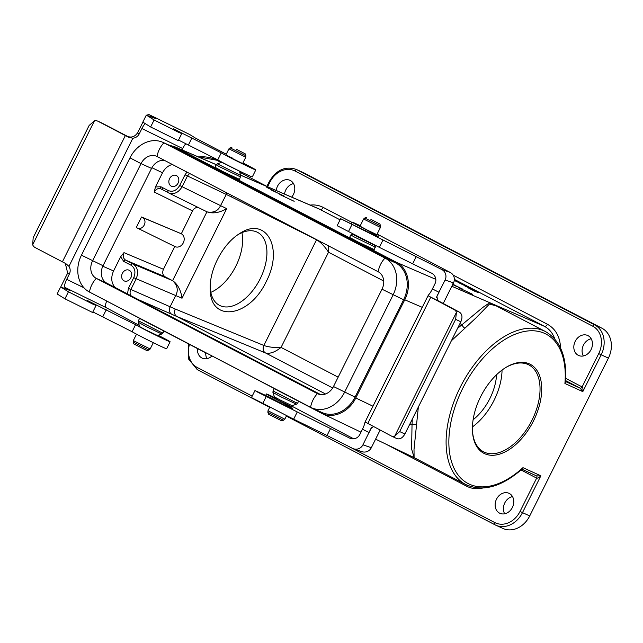 <?xml version="1.0" encoding="UTF-8"?>
<svg xmlns="http://www.w3.org/2000/svg" width="643" height="643" viewBox="0 0 643 643"><rect width="100%" height="100%" fill="white"/><g stroke="black" fill="none" stroke-linecap="round" stroke-linejoin="round"><path stroke-width="0.96" d="M422.25 307.346L404.752 299.783L355.788 397.985C349.133 411.89 333.211 419.204 322.006 413.497L215.349 357.661M206.274 352.935L212.335 356.093M206.17 353.144L97.431 296.206M473.111 419.742A41.16 23.823 117.5 0 0 489.926 398.435A41.16 23.823 117.5 0 0 496.581 374.716M241.921 232.653A41.16 23.823 -62.5 0 1 210.8 292.364M325.543 393.99L176.857 316.501C174.47 314.853 173.931 312.361 175.234 309.026L263.879 345.476A5.883 4.71 -67.6 0 0 265.511 352.951L176.857 316.501L138.719 299.791M404.752 299.783C412.002 285.846 408.112 268.027 396.602 262.4L175.185 146.998L168.554 144.924M350.821 234.976L349.607 237.404L358.006 241.961L374.202 249.572L375.48 245.714L351.962 233.988L350.821 234.976L354.309 236.986L375.375 247.217M216.161 164.793L214.947 167.22L223.346 171.777L239.542 179.389L240.82 175.531L217.294 163.804L216.161 164.793L219.641 166.802L240.715 177.034M263.517 184.991L267.625 186.767L269.867 182.21L269.152 181.808C276.152 169.945 285.179 165.814 296.238 169.398A23.518 19.169 114.5 0 1 296.986 169.76L594.662 324.908L601.896 328.195L304.219 173.055L296.986 169.76A1.961 1.133 -62.5 0 0 295.081 171.046A21.557 17.578 -65.5 0 0 269.867 182.21M494.612 305.063L491.164 303.416L489.837 303.657L476.359 317.562L451.37 340.79M418.352 407.003L414.012 449.449L414.092 457.607L465.781 484.549A86.242 49.913 -62.5 0 1 461.385 384.996A86.242 49.913 -62.5 0 1 545.505 331.587L494.547 305.031M198.165 207.464C195.81 207.287 193.929 208.436 192.546 210.912L181.318 233.779A7.145 5.819 114.5 0 1 183.327 242.797A7.145 5.819 114.5 0 1 175.049 246.607A7.145 5.819 114.5 0 1 174.944 246.558L137.538 228.161M174.808 246.486L163.443 269.28C162.108 272.6 162.655 275.091 165.074 276.755L172.903 280.854C177.846 284.503 180.892 290.29 182.033 298.215L175.7 295.547L170.106 306.775L175.234 309.026M189.589 173.465L187.451 175.989L182.114 186.695L226.69 208.654C219.552 212.745 213.074 213.838 207.263 211.933L206.789 211.708M127.531 293.964L128.391 288.369L133.728 277.672C135.946 272.134 135.046 267.978 131.011 265.205L123.721 261.412L120.643 256.766L113.57 270.952C110.757 277.374 111.231 282.872 115.001 287.429M120.643 256.766L123.978 252.643C122.636 255.962 123.183 258.454 125.61 260.118L132.9 263.919C137.731 267.239 138.816 272.222 136.155 278.869L130.818 289.575C129.773 291.874 129.838 293.939 131.011 295.772M141.516 216.988L142.617 217.559A5.883 4.79 114.5 0 1 144.273 224.986A5.883 4.79 114.5 0 1 137.457 228.12A5.883 4.79 114.5 0 1 137.377 228.08L136.276 227.509L141.516 216.988L181.181 233.706M161.039 188.97L168.016 192.402L160.999 188.946C158.266 187.981 156 189.01 154.199 192.024L155.453 186.952L162.526 172.766L151.917 167.727M266.17 281.65C249.516 317.497 210.285 322.963 210.229 289.446C209.104 270.14 222.735 243.986 239.228 233.843C265.856 215.333 284.182 247.844 266.17 281.65M130.875 277.768A5.883 4.79 -65.5 0 0 129.058 270.197A5.883 4.79 -65.5 0 0 122.258 273.564A5.883 4.79 -65.5 0 0 124.187 280.903A5.883 4.79 -65.5 0 0 130.875 277.768M231.986 195.56L231.191 196.798L185.015 174.792L187.009 172.123M172.324 164.463C168.112 165.605 164.841 168.37 162.526 172.766M178.087 183.078A5.883 4.79 -65.5 0 0 176.27 175.507A5.883 4.79 -65.5 0 0 169.471 178.875A5.883 4.79 -65.5 0 0 171.4 186.213A5.883 4.79 -65.5 0 0 178.087 183.078M172.903 280.854C177.516 285.564 178.449 290.467 175.7 295.547L133.728 277.672M155.453 186.952L160.935 186.767L168.225 190.569C172.782 192.281 176.608 190.585 179.686 185.497L182.114 186.695C178.481 192.723 173.948 194.773 168.522 192.86L168.37 192.779M227.059 192.996L220.541 205.623C218.122 210.888 213.701 212.986 207.263 211.933M265.495 352.951A5.883 4.726 112.4 0 1 263.855 345.468L316.549 239.783A5.883 4.734 116.7 0 1 316.605 239.662M263.879 345.476C268.356 347.099 274.079 347.742 281.063 347.405C275.051 352.195 269.867 354.044 265.511 352.951L332.68 387.962M316.637 239.678A5.883 4.718 -63.3 0 0 316.573 239.791L316.573 239.791C320.672 242.154 324.651 246.309 328.517 252.241L281.063 347.405L338.154 377.16M328.219 245.714L328.517 252.241L383.71 281.007M296.238 169.398L303.472 172.686A23.518 19.169 114.5 0 1 304.219 173.055M601.896 328.195A23.518 19.169 114.5 0 1 608.415 358.103L601.181 354.815L582.815 391.635L580.211 388.203L565.623 380.608M565.462 381.5L564.916 383.493L565.551 381.725C567.03 356.978 560.35 340.26 545.505 331.587M465.781 484.549C482.628 492.144 501.355 487.024 521.963 469.181L522.952 467.662L521.746 469.173M521.899 469.245L536.559 475.916L540.851 475.812C539.083 477.604 537.685 478.368 536.656 478.111L521.063 469.985M565.744 378.389L582.116 386.925C582.936 387.608 583.169 389.184 582.815 391.635L564.916 383.493A84.281 48.78 117.5 0 0 505.961 338.821A84.281 48.78 117.5 0 0 449.481 452.101A84.281 48.78 117.5 0 0 522.952 467.662L540.851 475.812L522.494 512.632L529.728 515.927L608.415 358.103M533.521 420.844A50.178 29.039 117.5 0 0 538.078 372.329A50.178 29.039 117.5 0 0 505.125 367.933A50.178 29.039 117.5 0 0 472.444 430.633A50.178 29.039 117.5 0 0 495.938 454.987A50.178 29.039 117.5 0 0 533.521 420.844M529.728 515.927A23.518 19.169 114.5 0 1 502.979 528.466L495.745 525.178A23.518 19.169 114.5 0 1 494.989 524.809A1.961 1.133 -62.5 0 1 494.957 524.792A1.961 1.133 -62.5 0 1 494.829 522.59A21.557 17.578 -65.5 0 0 520.042 511.426L536.656 478.111A1.961 1.133 -62.5 0 0 536.535 475.908L521.963 469.181M293.513 183.609A10.979 8.946 -65.5 0 0 284.519 194.041M205.736 352.911A10.979 8.946 -65.5 0 0 206.99 358.641M591.182 338.748A10.979 8.946 -65.5 0 0 583.354 355.965M512.503 496.573A10.979 8.946 -65.5 0 0 504.667 513.789M591.07 349.615A10.979 8.946 -65.5 0 0 587.678 335.485A10.979 8.946 -65.5 0 0 574.995 341.771A10.979 8.946 -65.5 0 0 578.587 355.466A10.979 8.946 -65.5 0 0 591.07 349.615M291.657 197.12A10.979 8.946 -65.5 0 0 293.401 194.475A10.979 8.946 -65.5 0 0 290.009 180.345A10.979 8.946 -65.5 0 0 276.225 190.473M197.505 348.627A10.979 8.946 -65.5 0 0 202.232 358.143A10.979 8.946 -65.5 0 0 212.021 355.941M512.391 507.44A10.979 8.946 -65.5 0 0 508.991 493.31A10.979 8.946 -65.5 0 0 496.308 499.595A10.979 8.946 -65.5 0 0 499.9 513.291A10.979 8.946 -65.5 0 0 512.391 507.44M340.075 219.834L318.896 208.854L240.699 175.161M457.559 328.38L482.917 307.346L488.27 303.713L496.227 305.907M459.922 323.646L462.06 324.57A3.135 1.535 -128.6 0 0 464.728 328.091M414.172 457.647L411.6 449.007L412.026 424.919A3.135 1.656 -179.1 0 1 416.447 424.919M554.837 339.062C552.819 333.227 549.347 328.983 544.404 326.322L454.352 279.392M502.054 370.063A49.005 28.356 -62.5 0 1 494.057 400.316A49.005 28.356 -62.5 0 1 472.436 426.896M504.723 368.19A49.005 28.356 -62.5 0 1 528.859 364.911A49.005 28.356 -62.5 0 1 532.05 420.112A49.005 28.356 -62.5 0 1 483.56 451.812A49.005 28.356 -62.5 0 1 472.428 430.151M210.197 288.048A41.16 23.823 117.5 0 0 219.488 305.345A41.16 23.823 117.5 0 0 220.155 305.666A41.16 23.823 117.5 0 0 260.214 278.716A41.16 23.823 117.5 0 0 257.538 232.34A41.16 23.823 117.5 0 0 238.047 234.623M81.452 255.183L129.974 157.857A29.007 23.646 114.5 0 1 162.968 142.384L173.489 147.175A29.007 23.646 114.5 0 1 174.422 147.625L395.549 262.874A29.007 23.646 -65.5 0 1 403.587 299.767L355.065 397.085A29.007 23.646 -65.5 0 1 322.079 412.557L311.55 407.766A29.007 23.646 -65.5 0 1 310.625 407.316L89.49 292.067A29.007 23.646 -65.5 0 1 81.452 255.183L103.033 265.728L151.555 168.41A13.72 11.18 114.5 0 1 164.383 160.324M103.033 265.728A13.72 11.18 -65.5 0 0 106.834 283.177L320.664 394.617M311.55 407.766A29.007 23.646 -65.5 0 0 344.544 392.294L393.066 294.976A29.007 23.646 -65.5 0 0 385.02 258.084L163.893 142.842A15.681 9.074 117.5 0 0 157.077 156.514L378.205 271.764A13.72 11.18 -65.5 0 1 382.006 289.213L333.484 386.531A13.72 11.18 -65.5 0 1 317.883 393.854A13.72 11.18 -65.5 0 1 317.441 393.637L318.325 394.038M129.974 157.857L141.034 163.619L92.512 260.945A13.72 11.18 -65.5 0 0 96.313 278.387L317.441 393.637A15.681 9.074 -62.5 0 0 310.625 407.316M162.968 142.384A29.007 23.646 114.5 0 1 163.893 142.842L174.422 147.625M151.555 168.41L141.034 163.619A13.72 11.18 114.5 0 1 156.635 156.305A13.72 11.18 114.5 0 1 157.077 156.514M152.93 325.39L139.901 318.598M149.023 349.977L147.167 350.604L145.889 350.081L133.84 343.957L133.222 342.1L147.512 349.366L149.023 349.977L150.165 348.996L133.326 340.597L133.222 342.1M156.571 309.098L165.878 313.953M236.23 149.176L245.256 153.87L236.23 149.176M370.89 219.359L379.917 224.053L370.89 219.359M287.59 395.574L274.561 388.782M283.684 420.16L281.827 420.787L280.557 420.265L268.501 414.14L267.882 412.284L282.173 419.549L283.684 420.16L284.825 419.18L267.986 410.781L267.882 412.284M291.231 379.282L300.546 384.128M65.313 263.349L67.668 273.05L69.331 274.087A7.837 7.571 121.9 0 0 68.962 266.347L65.795 263.598L35.1 247.531A7.837 6.125 114.7 0 1 32.664 244.758L33.187 237.677L89.144 125.449L94.433 120.876A7.837 6.125 114.7 0 1 97.824 121.165A7.837 6.125 114.7 0 1 98.049 121.27L128.745 137.337L132.852 138.213A7.837 7.571 121.9 0 0 139.274 133.8L137.61 132.771C134.861 136.758 131.469 137.948 127.451 136.324L102.02 123.094M145.173 123.577A7.837 2.033 -63.9 0 0 141.902 128.544L182.7 148.541A7.837 2.033 116.1 0 1 185.883 143.67M141.902 128.544L139.274 133.8M69.331 274.087L66.711 279.343A7.837 2.033 -63.9 0 0 64.943 287.437L105.741 307.434A7.837 2.033 116.1 0 1 106.634 301.262M182.7 148.541L182.025 149.883M163.081 187.885L162.245 189.556M158.146 335.244L161.803 337.157A19.603 0.498 26.5 0 1 170.114 341.771A19.603 0.498 26.5 0 1 154.65 334.609A19.603 0.498 26.5 0 1 135.577 324.699L87.561 300.594L96.072 305.465L92.479 303.962L68.439 291.801L60.643 286.955L69.709 290.403L64.943 287.437M139.314 325.39L105.741 307.434M157.816 335.357L165.163 339.279L153.243 333.637M60.78 287.003A7.837 2.033 116.1 0 1 61.551 285.331L67.668 273.05M147.126 115.41A7.837 2.033 116.1 0 1 148.919 114.534A7.837 2.033 116.1 0 1 148.967 114.558L189.765 134.556A7.837 2.033 -63.9 0 0 189.717 134.524A7.837 2.033 -63.9 0 0 189.669 134.508M189.765 134.556L195.327 138.012L226.256 154.199M142.899 122.162L137.61 132.771M148.967 114.558L155.397 118.553L146.323 115.105L154.119 119.96L178.159 132.112L181.752 133.615L173.24 128.745L221.256 152.849L217.76 159.858L178.537 140.07M92.857 311.919L132.08 331.708A19.603 0.498 26.5 0 0 151.153 341.626A19.603 0.498 26.5 0 0 166.617 348.787L170.114 341.771M60.643 286.955L57.147 293.972L64.943 298.818L92.576 312.482L96.072 305.465M125.345 135.577L62.395 261.83M94.433 120.876L32.664 244.758M106.256 309.757L102.759 316.774M135.577 324.699L132.08 331.708M242.933 162.928L247.483 165.307A19.603 0.498 -153.5 0 1 255.793 169.921L252.297 176.938A19.603 0.498 -153.5 0 1 236.833 169.776A19.603 0.498 -153.5 0 1 217.76 159.858M181.752 133.615L178.256 140.632L150.623 126.968L142.826 122.122L146.323 115.105M242.813 163.161L250.842 167.429L236.343 160.525L225.838 155.035L232.179 157.937M188.439 144.924L191.935 137.907M255.793 169.921A19.603 0.498 -153.5 0 1 240.329 162.759A19.603 0.498 -153.5 0 1 221.256 152.849M436.332 297.613L439 292.268L432.401 288.94A7.837 1.463 -63.2 0 1 428.672 294.775L428.423 295.941L454.4 309.813A7.837 5.329 115.2 0 1 456.426 312.394L455.638 319.346L460.838 321.789C462.671 317.385 462.253 314.202 459.576 312.241L437.545 300.434L436.918 296.198L445.117 279.994L453.516 282.88A7.837 7.7 -71.1 0 0 450.132 272.391L441.741 269.513A7.837 7.7 108.9 0 1 445.117 279.994M460.838 321.789L404.889 434.017L399.681 431.574L455.638 319.346M396.627 438.502L396.795 438.582C399.858 439.539 402.558 438.02 404.889 434.017M399.681 431.574L394.665 436.275A7.837 5.329 115.2 0 1 391.619 436.147A7.837 5.329 115.2 0 1 391.45 436.067L365.417 422.162M274.481 397.543A19.603 0.498 26.5 0 0 266.387 393.974A19.603 0.498 26.5 0 0 280.428 401.521L292.485 408.426L288.635 407.107L264.98 395.107L254.966 390.534L258.076 392.367L349.462 438.036A7.837 7.7 -71.1 0 0 359.839 434.491L362.459 429.227L369.058 432.554L371.654 427.338M364.79 422.909L365.481 422.194L364.79 422.909A7.837 1.463 -63.2 0 1 362.459 429.227M432.401 288.94L435.022 283.684A7.837 7.7 -71.1 0 0 431.646 273.195L379.33 247.354L337.149 225.701L340.645 218.684L374.314 235.258L378.164 236.584L366.116 229.672A19.603 0.498 -153.5 0 1 352.067 222.124A19.603 0.498 -153.5 0 1 360.241 225.733M453.516 282.88L443.212 303.528M380.142 430.038L371.332 447.713L362.933 444.827L370.907 428.592L373.559 426.526M362.933 444.827A7.837 7.7 108.9 0 1 353.513 448.774L361.913 451.659A7.837 7.7 -71.1 0 0 371.332 447.713M353.674 438.799L298.376 409.607A19.603 0.498 26.5 0 0 291.512 405.998M377.103 234.1A19.603 0.498 -153.5 0 1 384.056 237.757L450.132 272.391M428.672 294.775L428.423 295.941L438.606 301.077M353.513 448.774A7.837 7.7 108.9 0 1 352.565 448.372L327.054 435.504L330.55 428.487M441.741 269.513L340.645 218.684M412.734 263.654L416.23 256.645M377.015 234.277L378.526 235.185L376.677 234.574L367.531 230.226L360.176 226.248M367.804 423.464L430.754 297.203M394.665 436.275L456.426 312.394M379.33 247.354L382.826 240.337M365.546 230.813L366.116 229.672M291.375 406.143L292.846 407.035L290.998 406.424L281.851 402.076L274.328 398.057L276.177 398.668M280.428 401.521L279.866 402.663M254.966 390.534L251.469 397.551L293.65 419.196L327.054 435.504M297.146 412.187L293.65 419.196M452.785 284.343L462.807 289.189L452.519 284.327M452.696 284.511L456.699 286.505L452.656 284.592M452.656 283.885L454.087 284.68L452.857 284.19M473.835 290.202L464.487 285.765L473.835 290.202M464.334 285.371L460.959 283.828L464.334 285.371M459.054 282.888L469.784 287.992L459.054 282.888M456.209 281.353L454.553 280.493L456.209 281.353M454.296 280.235L460.332 283.274L454.263 280.444M271.169 189.966L284.198 196.099L271.169 189.966M266.805 187.443L275.477 191.598L266.805 187.443M458.435 287.614L472.782 294.381L458.435 287.614M474.679 291.223L468.257 287.871L478.529 292.694L474.679 291.223M279.834 194.532L294.173 201.299L279.834 194.532M396.602 262.4L435.825 279.359M451.82 286.28L544.404 326.322A3.135 1.816 -62.5 0 0 547.442 324.265C555.737 328.999 560.117 336.932 560.567 348.072M310.159 205.093C314.853 204.57 319.209 205.342 323.22 207.408A3.135 1.816 -62.5 0 1 320.19 209.465L240.715 175.234M216.217 164.672L175.185 146.998M221.12 162.526L216.643 160.195A86.242 49.913 117.5 0 0 198.47 156.972M172.597 280.678L206.942 211.788M102.8 266.234L113.57 270.952M123.978 252.643L163.443 269.28M192.546 210.912L154.199 192.024M316.549 239.783L231.191 196.798M226.69 208.654L182.033 298.215M128.391 288.369L170.106 306.775C168.787 310.111 169.318 312.594 171.705 314.242M165.074 276.755L125.61 260.118A1.961 1.133 117.5 0 0 123.721 261.412M131.011 265.205A1.961 1.133 117.5 0 1 132.9 263.919L172.445 280.597M179.686 185.497L185.015 174.792M181.318 233.779L142.617 217.559M160.999 188.946L161.063 188.978A1.961 1.133 -62.5 0 1 160.935 186.767M168.225 190.569A1.961 1.133 117.5 0 0 168.353 192.779L206.95 211.788M592.75 326.186A1.961 1.133 -62.5 0 1 594.662 324.908A23.518 19.169 114.5 0 1 601.181 354.815L598.729 353.602A21.557 17.578 -65.5 0 0 592.75 326.186L295.081 171.046M565.567 381.54L580.211 388.203A1.961 1.133 -62.5 0 0 582.116 386.925L598.729 353.602M520.042 511.426L522.494 512.632A23.518 19.169 114.5 0 1 495.745 525.178L286.368 416.085M494.925 524.776L286.368 416.077M188.704 344.037L188.68 359.172L197.288 369.653L269.682 407.381L197.321 369.669A1.961 1.133 -62.5 0 1 197.288 369.653A1.961 1.133 -62.5 0 1 197.16 367.442L252.185 396.12M348.739 446.451L494.829 522.59M189.46 344.431A21.557 17.578 -65.5 0 0 197.16 367.442M323.22 207.408L351.946 222.374M453.13 275.108L547.442 324.265M409.929 423.914L412.026 424.919L412.284 419.18M482.58 488.053C476.873 489.323 471.576 488.712 466.689 486.229L385.47 443.895M355.788 397.985L372.964 406.207M467.075 485.184A3.135 1.816 -62.5 0 1 466.689 486.229M395.549 262.874L385.02 258.084A15.681 9.074 117.5 0 0 378.205 271.764M403.587 299.767L382.006 289.213M355.065 397.085L333.484 386.531M89.49 292.067A15.681 9.074 -62.5 0 1 96.313 278.387L106.834 283.177M160.581 332.077L138.382 320.785L138.277 322.296L146.467 326.724L161.803 334.022L162.936 333.034L160.581 332.077M161.803 334.022L157.406 335.485L145.897 330.012L139.748 326.684L138.277 322.296M217.294 163.804L221.69 162.333L239.349 171.134L240.82 175.531M228.932 148.83L245.771 157.23L245.875 155.727L230.073 147.842L228.932 148.83L225.838 155.035M363.592 219.014L380.439 227.413L380.543 225.91L364.734 218.025L363.592 219.014L360.008 226.207M295.241 402.261L273.042 390.968L272.937 392.479L281.128 396.908L296.463 404.206L297.605 403.217L295.241 402.261M296.463 404.206L292.067 405.677L280.557 400.195L274.408 396.868L272.937 392.479M292.067 405.677L291.166 406.456L280.091 401.184L274.328 398.057L274.408 396.868M98.049 121.27L102.462 123.303M126.181 135.745L128.745 137.337M132.852 138.213L68.962 266.347M84 287.823L66.711 279.343M68.439 291.801L64.943 298.818M150.623 126.968L154.119 119.96M459.576 312.241L454.4 309.813M351.416 438.703L349.462 438.036M348.385 231.737L351.882 224.72M266.202 396.57L262.706 403.587M239.71 172.211L267.649 186.775M137.457 228.12L175.049 246.607M216.643 160.195L198.084 156.804M266.869 186.374L269.152 181.808M173.891 146.379L216.249 164.632M322.006 413.497L360.988 432.176M375.592 439.169L414.237 457.679M139.563 318.422L138.382 320.785M163.901 331.105L162.936 333.034M136.525 334.175L133.326 340.597M153.307 342.687L150.165 348.996M242.596 163.595L245.771 157.23M231.93 147.223L230.073 147.842M245.256 153.87L245.875 155.727M352.493 233.811L351.962 233.988M376.838 234.631L380.439 227.413M366.59 217.406L364.734 218.025M379.917 224.053L380.543 225.91M274.223 388.605L273.042 390.968M298.561 401.288L297.605 403.217M269.787 407.164L267.986 410.781M286.585 415.635L284.825 419.18M102.245 123.191L97.824 121.165M189.717 134.524L148.919 114.534M396.795 438.582L391.619 436.147M364.943 422.298L428.238 295.338M351.343 223.587L352.067 222.124M266.387 393.974L265.655 395.437"/></g></svg>
